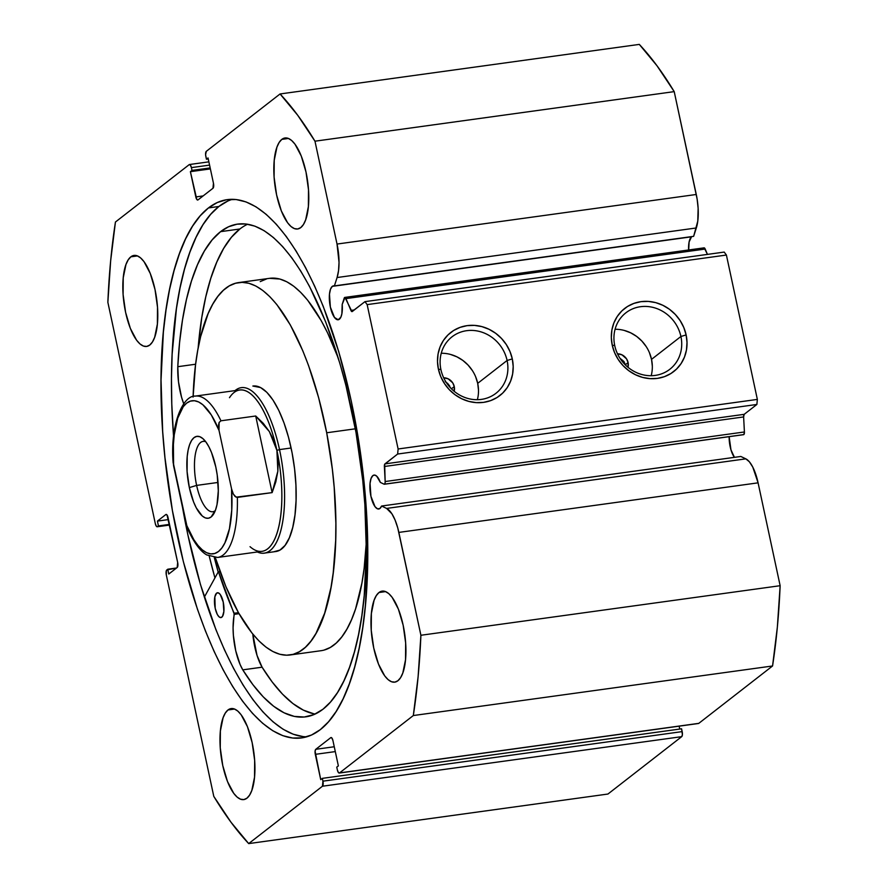 <?xml version="1.0" encoding="UTF-8"?>
<svg xmlns="http://www.w3.org/2000/svg" width="888" height="888" viewBox="0 0 888 888"><rect width="100%" height="100%" fill="white"/><g stroke="black" fill="none" stroke-linecap="round" stroke-linejoin="round"><path stroke-width="1.33" d="M688.666 250.882L689.11 241.936L691.552 236.796L332.312 286.358L330.48 289.244L329.47 294.194L330.358 307.059L334.454 317.438L338.228 319.758L340.848 317.205L341.869 313.83L342.191 304.429L344.2 298.168A3.341 1.199 82.1 0 1 344.822 297.413A3.341 1.199 82.1 0 1 345.954 298.612L350.915 310.411L354.29 309.945L350.915 310.411A3.341 1.199 82.1 0 0 352.048 311.61A3.341 1.199 82.1 0 0 352.281 311.51L364.968 301.643L367.155 304.617L726.406 255.045L724.208 252.081L726.406 255.045L757.353 399.411L398.113 448.984L757.353 399.411L726.406 255.045L367.155 304.617L398.113 448.984L397.635 454.034L756.876 404.462L757.353 399.411L756.876 404.462L744.188 414.33L384.948 463.891L744.188 414.33L756.876 404.462L397.635 454.034L384.948 463.891A3.341 1.199 82.1 0 0 384.382 466.5L743.622 416.938L744.188 414.33A3.341 1.199 -97.9 0 0 743.622 416.938L744.41 431.968L385.17 481.529L744.41 431.968A3.341 1.199 -97.9 0 1 743.844 434.576L744.41 431.968L743.622 416.938L384.382 466.5L385.17 481.529A3.341 1.199 82.1 0 1 384.604 484.138L743.844 434.576A3.341 1.199 -97.9 0 1 743.356 434.643A3.341 1.199 -97.9 0 0 743.611 434.676A3.341 1.199 -97.9 0 0 743.844 434.576L384.604 484.138A3.341 1.199 82.1 0 1 384.371 484.238A3.341 1.199 82.1 0 1 384.082 484.193A3.341 1.199 -97.9 0 0 384.604 484.138L385.17 482.417L384.682 464.258L397.635 454.034L398.113 448.984L367.155 304.617L364.968 301.643L351.959 311.61L344.999 297.425L342.191 304.429A17.127 6.138 82.1 0 1 339.36 319.247A17.127 6.138 82.1 0 1 338.184 319.769A17.127 6.138 82.1 0 1 330.025 305.361A17.127 6.138 82.1 0 1 332.312 286.358L691.552 236.796A17.127 6.138 -97.9 0 0 688.622 249.983M729.137 436.674A17.127 6.138 -97.9 0 0 734.443 457.342L730.968 449.861L729.137 436.674M372.882 475.591L374.692 475.069L376.656 476.123L380.353 482.406L384.082 484.193L380.353 482.406A17.127 6.138 82.1 0 0 374.07 475.069A17.127 6.138 82.1 0 0 372.882 475.591A17.127 6.138 82.1 0 0 370.596 494.594A17.127 6.138 82.1 0 0 378.743 509.002L378.743 509.002A17.127 6.138 82.1 0 0 379.931 508.48L377.567 508.857L375.025 506.671L370.929 496.292L370.041 483.427L371.051 478.477L372.882 475.591M381.596 506.027A17.127 6.138 82.1 0 1 379.931 508.48L381.596 506.027L386.591 508.424L381.596 506.027L740.836 456.465L381.596 506.027M440.914 369.608A35.775 32.712 52.1 0 0 481.374 399.4A35.775 32.712 52.1 0 0 507.092 360.484L512.298 358.907A39.96 36.53 -127.9 0 1 483.572 402.364A39.96 36.53 -127.9 0 1 438.395 369.108L440.914 369.608A35.775 32.712 -127.9 0 1 452.036 336.807A35.775 32.712 -127.9 0 1 507.092 360.484A35.775 32.712 -127.9 0 1 495.97 393.284A35.775 32.712 -127.9 0 1 440.914 369.608L438.395 369.108L437.495 361.527L438.062 354.035L440.048 346.931L443.401 340.481L447.974 334.943L453.601 330.514L460.073 327.372L467.121 325.641L474.481 325.385L481.884 326.618L489.033 329.281L495.659 333.278L501.498 338.45L506.338 344.611L509.978 351.526L512.298 358.907L513.186 366.489L512.631 373.97L510.633 381.074L507.281 387.523L502.708 393.073L497.08 397.491L490.62 400.632L483.572 402.364L476.201 402.619L468.797 401.398L461.649 398.734L455.033 394.738L449.184 389.555L444.355 383.394L440.703 376.49L438.395 369.108A39.96 36.53 -127.9 0 1 467.121 325.641A39.96 36.53 -127.9 0 1 512.298 358.907L507.092 360.484L477.7 383.35L507.092 360.484A35.775 32.712 52.1 0 0 466.644 330.691A35.775 32.712 52.1 0 0 440.914 369.608M614.74 345.632A35.775 32.712 52.1 0 0 655.2 375.413A35.775 32.712 52.1 0 0 680.918 336.497L686.124 334.92A39.96 36.53 -127.9 0 1 657.398 378.388A39.96 36.53 -127.9 0 1 612.221 345.121L614.74 345.632A35.775 32.712 -127.9 0 1 625.862 312.82A35.775 32.712 -127.9 0 1 680.918 336.497A35.775 32.712 -127.9 0 1 669.796 369.297A35.775 32.712 -127.9 0 1 614.74 345.632L612.221 345.121L611.321 337.54L611.888 330.047L613.874 322.943L617.227 316.505L621.8 310.955L627.428 306.526L633.899 303.396L640.947 301.665L648.307 301.398L655.71 302.63L662.859 305.294L669.485 309.29L675.324 314.474L680.164 320.635L683.804 327.539L686.124 334.92L687.012 342.502L686.457 349.994L684.459 357.098L681.118 363.547L676.534 369.086L670.906 373.515L664.446 376.656L657.398 378.388L650.027 378.643L642.623 377.411L635.475 374.747L628.859 370.751L623.01 365.579L618.181 359.418L614.529 352.503L612.221 345.121A39.96 36.53 -127.9 0 1 640.947 301.665A39.96 36.53 -127.9 0 1 686.124 334.92L680.918 336.497L651.526 359.363L680.918 336.497A35.775 32.712 52.1 0 0 640.47 306.715A35.775 32.712 52.1 0 0 614.74 345.632M628.094 362.593A10.445 9.546 -127.9 0 1 628.016 367.31L628.094 362.593L625.418 364.679L628.094 362.593L626.54 358.863L622.011 354.856L617.515 353.813A10.445 9.546 -127.9 0 1 628.094 362.593M621.511 359.462L623.986 361.594L625.485 365.046L623.986 361.594L619.957 358.241M454.268 386.58A10.445 9.546 -127.9 0 1 454.19 391.297L454.268 386.58L451.426 388.789L454.268 386.58L452.714 382.839L448.185 378.832L443.689 377.8A10.445 9.546 -127.9 0 1 454.268 386.58M651.193 375.713A35.775 32.712 52.1 0 0 651.526 359.363A35.775 32.712 52.1 0 0 615.073 329.281M477.367 399.7A35.775 32.712 52.1 0 0 477.7 383.35A35.775 32.712 52.1 0 0 441.247 353.258M218.159 572.061A271.706 97.369 82.1 0 1 214.297 557.531L218.159 572.061M209.246 556.199A284.027 101.787 -97.9 0 0 214.94 577.91L209.246 556.199M320.302 729.647A271.706 97.369 82.1 0 1 301.509 737.939A271.706 97.369 82.1 0 1 172.205 509.457A271.706 97.369 82.1 0 1 208.458 207.925L218.881 206.482A271.706 97.369 -97.9 0 0 173.615 436.896L171.784 404.007L171.462 378.632L172.139 354.123L176.435 308.591L180.02 288.012L184.515 269.153L189.877 252.214L196.059 237.34L202.997 224.686L210.634 214.363L218.881 206.482L208.458 207.925L217.249 202.553L226.484 199.745L236.097 199.523L245.976 201.898L256.033 206.849L266.167 214.319L276.29 224.242L286.302 236.519L296.093 251.027L305.583 267.632L314.674 286.18L323.288 306.493L338.716 351.581L351.304 401.165L360.539 453.357L366.089 506.149L367.721 557.498L365.39 605.427L362.748 627.539L359.174 648.118L354.678 666.966L349.306 683.915L343.123 698.789L336.186 711.443L328.549 721.766L320.302 729.647L311.51 735.02L302.275 737.828L292.663 738.039L282.784 735.664L272.727 730.713L262.593 723.243L252.47 713.33L242.457 701.054L232.667 686.535L223.177 669.929L214.086 651.381L205.472 631.079L197.436 609.212L183.361 561.638L172.394 510.5L164.968 457.764L162.671 431.424L161.039 380.075L163.37 332.134L166.012 310.023L169.586 289.444L174.081 270.596L179.454 253.646L185.636 238.783L192.574 226.118L200.2 215.806L208.458 207.925A271.706 97.369 82.1 0 1 227.239 199.633A271.706 97.369 82.1 0 1 356.543 428.116A271.706 97.369 82.1 0 1 320.302 729.647M303.097 736.596L293.218 734.221L283.15 729.281L273.016 721.811L262.892 711.887L252.891 699.611L243.09 685.103L233.611 668.486L224.509 649.938L215.906 629.636L200.466 584.548L187.89 534.953L182.584 507.692A271.706 97.369 -97.9 0 0 306.671 736.818M130.847 256.821L137.462 255.911L130.847 256.821L133.899 255.433L137.196 255.8L140.615 257.909L144.011 261.66L150.272 273.493L155.012 289.499L157.509 307.248L157.387 324.042L154.667 337.307L152.447 341.969L149.761 345.044A45.943 16.461 82.1 0 1 146.587 346.442A45.943 16.461 82.1 0 1 124.72 307.814A45.943 16.461 82.1 0 1 130.847 256.821A45.943 16.461 82.1 0 1 134.032 255.422A45.943 16.461 82.1 0 1 155.899 294.05A45.943 16.461 82.1 0 1 149.761 345.044L146.72 346.431L143.423 346.065L140.004 343.967L136.608 340.215L130.347 328.382L125.608 312.365L123.11 294.616L123.232 277.822L125.952 264.557L128.172 259.895L130.847 256.821M227.994 709.967L234.61 709.057L227.994 709.967L231.047 708.591L234.343 708.957L237.762 711.055L241.159 714.807L247.419 726.639L252.159 742.645L254.656 760.405L254.534 777.189L251.815 790.464L249.595 795.115L246.908 798.201A45.943 16.461 82.1 0 1 243.734 799.6A45.943 16.461 82.1 0 1 221.867 760.961A45.943 16.461 82.1 0 1 227.994 709.967A45.943 16.461 82.1 0 1 231.18 708.569A45.943 16.461 82.1 0 1 253.047 747.208A45.943 16.461 82.1 0 1 246.908 798.201L243.867 799.577L240.57 799.211L237.152 797.113L233.755 793.361L227.495 781.529L222.755 765.512L220.257 747.763L220.379 730.979L223.099 717.704L225.319 713.053L227.994 709.967M281.84 139.372L288.456 138.461L281.84 139.372L284.893 137.984L288.189 138.35L291.608 140.448L295.005 144.2L301.265 156.033L306.005 172.05L308.502 189.799L308.38 206.593L305.661 219.858L303.441 224.52L300.755 227.594A45.943 16.461 82.1 0 1 297.58 228.993A45.943 16.461 82.1 0 1 275.713 190.354A45.943 16.461 82.1 0 1 281.84 139.372A45.943 16.461 82.1 0 1 285.026 137.973A45.943 16.461 82.1 0 1 306.893 176.601A45.943 16.461 82.1 0 1 300.755 227.594L297.713 228.982L294.416 228.616L290.998 226.507L287.601 222.755L281.341 210.922L276.601 194.916L274.103 177.167L274.226 160.373L276.945 147.108L279.154 142.446L281.84 139.372M378.987 592.518L385.603 591.608L378.987 592.518L382.04 591.142L385.337 591.508L388.755 593.606L392.152 597.358L398.412 609.19L403.152 625.196L405.65 642.945L405.527 659.74L402.808 673.015L400.588 677.666L397.902 680.741A45.943 16.461 82.1 0 1 394.727 682.15A45.943 16.461 82.1 0 1 372.86 643.511A45.943 16.461 82.1 0 1 378.987 592.518A45.943 16.461 82.1 0 1 382.173 591.119A45.943 16.461 82.1 0 1 404.04 629.759A45.943 16.461 82.1 0 1 397.902 680.741L394.86 682.128L391.564 681.762L388.145 679.664L384.737 675.912L378.488 664.08L373.748 648.062L371.251 630.314L371.373 613.53L374.092 600.255L376.301 595.604L378.987 592.518M344.822 297.413L704.062 247.852A3.341 1.199 -97.9 0 1 705.194 249.051L345.954 298.612L705.194 249.051L707.447 254.39L704.24 247.863M166.123 514.43A4.174 1.499 82.1 0 0 165.834 514.552L157.42 521.101L168.476 519.58L157.42 521.101L158.453 525.918L169.508 524.386L157.52 526.639L169.63 524.975L157.52 526.639A4.174 1.499 82.1 0 1 157.232 526.773A4.174 1.499 82.1 0 1 155.322 523.676L107.859 302.297A413.508 148.185 82.1 0 1 115.44 222.022L189.2 164.646A4.174 1.499 82.1 0 1 189.488 164.513A4.174 1.499 82.1 0 1 191.397 167.621L191.997 170.418L210.167 167.921L191.997 170.418L190.398 171.673L210.378 168.909L190.398 171.673L195.815 196.936L203.119 195.926L195.815 196.936A4.174 1.499 82.1 0 0 197.713 200.033A4.174 1.499 82.1 0 0 198.002 199.911L212.976 188.267A4.174 1.499 82.1 0 0 213.453 183.217L208.036 157.953L206.427 159.196L208.247 158.952L206.427 159.196L205.827 156.388A4.174 1.499 82.1 0 1 206.305 151.337L280.064 93.962L639.305 44.4A413.508 148.185 -97.9 0 1 674.214 91.63L314.974 141.192L297.735 115.296L280.064 93.962A413.508 148.185 82.1 0 1 314.974 141.192L337.029 244.056L696.27 194.483L337.029 244.056L314.974 141.192L674.214 91.63L696.27 194.483A33.023 11.833 -97.9 0 1 696.325 227.961L337.085 277.533L338.539 270.685L339.027 262.371L337.029 244.056A33.023 11.833 82.1 0 1 337.085 277.533L334.399 285.892L337.085 277.533L696.325 227.961L693.639 236.33L334.399 285.892A17.127 6.138 82.1 0 0 333.5 285.836A17.127 6.138 82.1 0 0 332.312 286.358L693.639 236.33L697.779 221.123L698.135 208.303L697.124 199.045L674.214 91.63L656.976 65.734L639.305 44.4L280.064 93.962L206.305 151.337L205.594 154.778L206.427 159.196L208.036 157.953L213.453 183.217L212.976 188.267L198.002 199.911L196.814 199.467L190.398 171.673L191.997 170.418L191.397 167.621L190.398 165.09L189.2 164.646L115.44 222.022L110.656 260.817L107.859 302.297L155.322 523.676L156.321 526.207L157.52 526.639L158.453 525.918L157.42 521.101L165.834 514.552L167.033 514.996L177.667 562.437L177.189 567.488L168.764 574.037L167.732 569.219L166.356 570.651L166.322 575.002L213.786 796.37L231.024 822.266L248.696 843.6L322.455 786.224L322.932 781.174L322.333 778.365L320.723 779.62L315.096 751.215L315.784 749.306L330.747 737.662L331.946 738.095L332.945 740.625L338.361 765.889L336.763 767.143L337.362 769.952L338.361 772.482L339.56 772.915L413.32 715.539L418.104 676.745L420.901 635.264L397.78 528.005L395.093 520.057L391.874 513.741L386.591 508.424L745.831 458.852L740.836 456.465L745.831 458.852L386.591 508.424A33.023 11.833 82.1 0 1 398.845 532.412L758.086 482.839L752.78 467.099L749.383 461.804L745.831 458.852A33.023 11.833 -97.9 0 1 758.086 482.839L780.141 585.703L758.086 482.839L398.845 532.412L420.901 635.264A413.508 148.185 82.1 0 1 413.32 715.539L772.56 665.978L777.344 627.183L780.141 585.703L420.901 635.264L780.141 585.703A413.508 148.185 -97.9 0 1 772.56 665.978L698.801 723.354L772.56 665.978L413.32 715.539L339.56 772.915A4.174 1.499 82.1 0 1 339.272 773.048A4.174 1.499 82.1 0 1 337.362 769.952L336.763 767.143L338.361 765.889L332.945 740.625A4.174 1.499 82.1 0 0 331.035 737.528L331.069 737.528A4.174 1.499 82.1 0 0 330.747 737.662L315.784 749.306L334.265 746.753L315.784 749.306A4.174 1.499 82.1 0 0 315.307 754.345L335.298 751.592L315.307 754.345L320.723 779.62L322.333 778.365L681.573 728.804L322.333 778.365L322.932 781.174A4.174 1.499 82.1 0 1 322.455 786.224L681.695 736.663L682.395 734.753L681.573 728.804L682.173 731.612L322.932 781.174L682.173 731.612A4.174 1.499 -97.9 0 1 681.695 736.663L607.936 794.039L681.695 736.663L322.455 786.224L248.696 843.6A413.508 148.185 82.1 0 1 213.786 796.37L166.322 575.002A4.174 1.499 82.1 0 1 166.8 569.952L176.512 568.009L167.732 569.219L168.764 574.037L177.189 567.488A4.174 1.499 82.1 0 0 177.667 562.437L168.032 517.526A4.174 1.499 82.1 0 0 166.123 514.43L166.156 514.418M679.753 729.048L679.131 726.151L679.753 729.048M698.223 723.443L339.56 772.915L698.801 723.354A4.174 1.499 -97.9 0 1 698.512 723.487L339.272 773.048M607.936 794.039L248.696 843.6L607.936 794.039M447.441 383.228L449.661 385.936M364.968 301.643L724.208 252.081L364.968 301.643M191.397 167.621L209.568 165.113L191.397 167.621M232.512 199.301A271.706 97.369 -97.9 0 0 218.881 206.482L227.672 201.11M478.499 390.132L477.7 383.35L475.624 376.734M472.361 370.551L468.031 365.035L462.803 360.395L456.865 356.81L450.471 354.423M652.325 366.156L651.526 359.363L649.45 352.747M646.187 346.564L641.858 341.048L636.629 336.408L630.691 332.834L624.297 330.447M450.571 387.912L447.83 383.583L445.221 381.674M274.259 551.637L279.964 550.072L285.07 545.387L289.377 537.762L292.718 527.483L294.983 514.951L296.059 500.632L295.926 485.103L294.583 468.942L292.074 452.78A83.539 29.937 82.1 0 1 275.802 551.537M193.107 396.581A187.956 67.355 82.1 0 1 238.694 282.584A187.956 67.355 82.1 0 1 326.695 432.767L355.344 428.815L326.695 432.767A187.956 67.355 82.1 0 1 290.065 654.978A187.956 67.355 82.1 0 1 215.318 557.586L225.952 586.768L238.45 612.665L234.166 613.242L233.089 627.772L233.389 635.386L235.742 650.837L240.082 664.457L242.779 669.863L262.093 667.199A248.718 89.133 -97.9 0 0 315.207 714.03M269.508 278.333L279.82 279.032L286.735 281.751L293.728 286.225L300.743 292.43L307.714 300.277L321.212 320.646L327.617 332.956L338.35 358.297A187.956 67.355 -97.9 0 0 269.597 278.321L238.694 282.584M218.215 571.961A271.495 97.292 82.1 0 1 214.385 557.542L218.215 571.961M324.065 650.083L330.347 647.43L336.286 643.012L341.825 636.885L346.919 629.093L351.526 619.724L355.577 608.857L361.916 583.061L364.136 568.387L366.344 541.935A187.956 67.355 -97.9 0 1 320.968 650.715L290.065 654.978M266.5 278.965L260.217 281.607M193.084 397.114L195.527 364.913L197.747 350.238L200.61 336.707L208.136 313.575L212.743 304.207L217.838 296.414L223.376 290.287L229.315 285.869L235.598 283.228L242.147 282.362L248.918 283.294L255.833 286.014L262.826 290.498L269.841 296.692L276.812 304.54L290.309 324.908L302.808 350.793L308.536 365.512L318.659 397.78L326.695 432.767L332.334 469.142L334.188 487.412L335.864 523.243L335.675 540.459L333.233 572.649L331.013 587.323L324.675 613.12L316.017 633.366L310.922 641.147L305.383 647.285L299.445 651.692L293.162 654.345L286.613 655.2L279.842 654.267L272.927 651.548L265.923 647.075L258.908 640.881L251.948 633.022L238.45 612.665L234.166 613.242A220.535 79.032 82.1 0 1 218.681 572.26L234.299 614.341L239.039 613.697L234.299 614.341A38.45 13.775 82.1 0 0 242.779 669.852L252.88 684.648L263.203 696.825L273.637 706.249L284.049 712.798L294.305 716.405L304.295 717.005L313.875 714.618L322.954 709.246A248.718 89.133 82.1 0 1 305.761 716.838A248.718 89.133 82.1 0 1 242.779 669.863L262.093 667.199L272.194 681.984L282.517 694.161L292.951 703.585L303.363 710.134L313.619 713.73M253.069 386.014L252.958 386.025A83.539 29.937 82.1 0 1 292.074 452.78L288.5 437.229L284.005 422.888L278.754 410.312L272.938 399.977L266.811 392.296L260.584 387.557L252.847 386.047M205.761 441.758A35.498 12.721 -97.9 0 0 196.625 485.403L189.344 487.601A41.348 14.819 82.1 0 1 188.867 447.019A41.348 14.819 82.1 0 1 202.986 438.705A41.348 14.819 82.1 0 1 215.806 467.021L211.544 452.614L208.847 446.697L205.905 441.958L202.841 438.583L199.778 436.696L196.803 436.363L194.061 437.606L191.642 440.381L189.644 444.566L188.145 450.016L187.202 456.51L187.091 471.628L189.344 487.601L193.606 502.009L196.304 507.925L202.298 516.039L205.372 517.926L208.336 518.259L211.089 517.016L215.495 510.056L217.005 504.606L218.304 490.809L217.205 474.958L215.806 467.021A41.348 14.819 82.1 0 1 213.431 514.352A41.348 14.819 82.1 0 1 189.344 487.601L196.625 485.403A35.498 12.721 82.1 0 1 203.13 441.392A35.498 12.721 82.1 0 1 205.761 441.758M218.015 482.45L196.625 485.403L218.015 482.45M229.481 397.68A81.452 29.193 82.1 0 1 276.912 450.383L279.52 449.594A83.539 29.937 -97.9 0 0 235.065 390.609A83.539 29.937 82.1 0 1 241.37 387.634A83.539 29.937 82.1 0 1 279.52 449.594L291.109 447.996L279.52 449.594A83.539 29.937 82.1 0 1 264.213 553.135A83.539 29.937 82.1 0 1 257.331 551.97A83.539 29.937 -97.9 0 0 279.52 449.594L276.912 450.383A81.452 29.193 82.1 0 1 277.855 530.303A81.452 29.193 82.1 0 1 250.039 546.686M276.912 450.383A81.452 29.193 -97.9 0 0 239.727 389.965L195.305 396.092A81.452 29.193 82.1 0 1 220.946 420.801L255.711 416.006L269.364 431.579L276.912 450.383L277.855 471.173L272.128 492.618L237.362 497.413A81.452 29.193 82.1 0 1 217.571 557.464L261.993 551.337A81.452 29.193 -97.9 0 0 276.912 450.383L273.948 440.648L269.364 431.579L263.259 423.321L255.711 416.006L220.946 420.801L219.114 422.455L219.014 430.38L231.568 488.9L233.344 494.083L236.064 497.169L272.128 492.618L255.711 416.006L272.128 492.618L275.813 481.906L277.855 471.173L278.222 460.617L276.912 450.383M173.093 462.038L187.424 528.382C195.515 546.386 202.642 552.647 206.782 554.933L217.571 557.464M218.115 557.375A81.452 29.193 -97.9 0 0 237.362 497.413L234.954 496.348L233.344 494.083L231.568 488.9L231.735 510.178L229.459 528.682L224.908 542.846L221.9 547.918L218.481 551.504L214.718 553.502L210.711 553.89L206.527 552.669L202.253 549.839L197.991 545.476L193.828 539.671L186.136 524.242L173.582 465.712L173.404 444.444L174.248 434.743L177.7 418.237L183.25 406.693L186.669 403.119L190.421 401.121L194.439 400.721L198.623 401.953L202.897 404.784L211.322 414.951L219.014 430.38L231.568 488.9A77.267 27.695 82.1 0 1 218.481 551.504A77.267 27.695 82.1 0 1 186.136 524.242L187.424 528.382M173.105 460.361L173.582 465.712A77.267 27.695 82.1 0 1 186.669 403.119A77.267 27.695 82.1 0 1 219.014 430.38L218.537 425.03L219.114 422.455L220.946 420.801A81.452 29.193 -97.9 0 0 194.761 396.181M195.305 396.092C182.75 395.293 170.163 424.686 173.093 462.115L173.16 463.036M215.273 510.667A35.498 12.721 82.1 0 1 212.831 511.732A35.498 12.721 82.1 0 1 196.625 485.403A35.498 12.721 -97.9 0 0 215.273 510.667M218.237 571.928L220.224 572.05L218.237 571.928L204.34 597.136L218.237 571.928M221.789 617.204A12.532 4.495 82.1 0 1 220.923 617.582A12.532 4.495 82.1 0 1 214.963 607.048A12.532 4.495 82.1 0 1 216.628 593.14L218.437 592.895L216.628 593.14L214.841 596.903L215.196 608.291L217.305 614.452L219.125 616.905L220.957 617.582L222.522 616.361L223.865 611.477L223.221 602.053L220.224 594.461L218.359 592.862L216.628 593.14A12.532 4.495 82.1 0 1 217.493 592.762A12.532 4.495 82.1 0 1 223.465 603.296A12.532 4.495 82.1 0 1 221.789 617.204M220.568 231.657A248.718 89.133 82.1 0 1 237.773 224.076A248.718 89.133 82.1 0 1 356.132 433.222A248.718 89.133 82.1 0 1 322.954 709.246L330.503 702.031L337.496 692.585L343.845 680.996L349.506 667.388L354.423 651.881L358.53 634.62L361.816 615.784L364.224 595.548L366.367 551.659L364.868 504.662L362.77 480.541L355.966 432.267L345.932 385.459L339.815 363.17L325.685 321.889L309.479 286.325L300.788 271.118L291.83 257.831L282.662 246.598L273.404 237.518L264.125 230.68L254.912 226.151L245.876 223.976L237.074 224.176L228.616 226.74L220.568 231.657L239.882 228.993L220.568 231.657L212.121 239.927L204.384 251.004L197.48 264.757L191.475 281.008L186.447 299.567L182.462 320.202L179.565 342.668L177.789 366.689A248.718 89.133 82.1 0 1 220.568 231.657M247.63 224.22A248.718 89.133 -97.9 0 0 239.882 228.993A248.718 89.133 -97.9 0 0 198.135 348.129L201.776 317.538L205.761 296.903L210.789 278.344L216.794 262.093L223.698 248.34L231.435 237.263L239.882 228.993M183.705 403.74A38.45 13.775 82.1 0 1 177.789 366.7L195.615 364.224L177.789 366.689L178.51 381.907L181.518 397.069L183.749 403.84M262.093 667.188L242.779 669.852L262.093 667.188L257.021 655.366L252.814 634.088A38.45 13.775 -97.9 0 0 262.093 667.188M177.789 366.7L195.604 364.235L177.789 366.7M220.069 571.606L218.415 571.839L220.058 571.595M384.371 484.238L743.611 434.676M157.254 526.762L169.652 525.052M208.869 161.849L189.521 164.513M264.213 553.135L275.913 551.515"/></g></svg>
